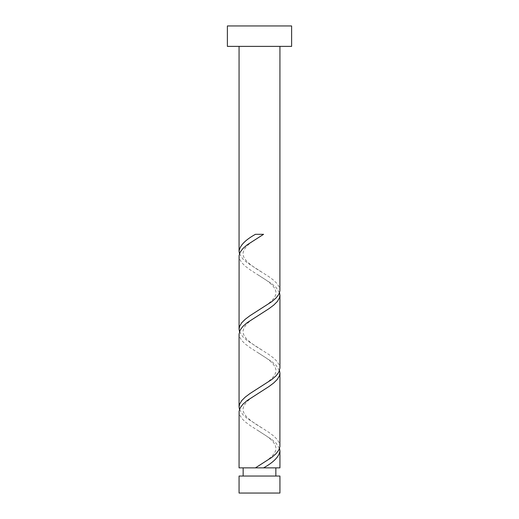<?xml version="1.0" encoding="UTF-8"?>
<svg xmlns="http://www.w3.org/2000/svg" width="519" height="519" viewBox="0 0 519 519"><rect width="100%" height="100%" fill="white"/><g stroke="black" fill="none" stroke-linecap="round" stroke-linejoin="round"><path stroke-width="0.39" stroke-dasharray="2.6 1.95" d="M243.152 476.04L275.849 476.04L243.152 476.04M259.98 467.866L259.02 467.866M279.936 46.386L239.064 46.386L279.936 46.386M279.936 467.866L239.064 467.866M279.527 448.403L276.03 443.096L271.975 439.561L249.957 425.405L245.253 421.869L241.705 418.327L239.596 414.791L239.064 411.963M239.473 409.478L242.97 414.791L247.025 418.327L269.043 432.483L273.747 436.018L277.295 439.561L279.404 443.096L279.936 445.925M279.527 370.553L276.03 365.246L271.975 361.711L249.957 347.555L245.253 344.019L241.705 340.477L239.596 336.941L239.064 334.113M239.473 331.628L242.97 336.941L247.025 340.477L269.043 354.633L273.747 358.168L277.295 361.711L279.404 365.246L279.936 368.075M279.527 292.703L276.03 287.396L271.975 283.861L249.957 269.705L245.253 266.169L241.705 262.627L239.596 259.091L239.064 256.263M239.473 253.778L242.97 259.091L247.025 262.627L269.043 276.783L273.747 280.318L277.295 283.861L279.404 287.396L279.936 290.225M227.387 46.386L291.613 46.386M227.387 25.95L291.613 25.95M279.936 476.04L239.064 476.04M239.064 493.05L279.936 493.05M263.568 234.316L255.432 234.316M261.544 272.001C253.304 267.09 240.706 259.072 243.417 251.773C244.261 248.556 247.349 245.065 252.688 241.29L261.544 235.561M257.456 310.926C265.696 306.015 278.294 297.997 275.583 290.698C274.739 287.481 271.651 283.99 266.312 280.215L257.456 274.486M261.544 349.851C253.304 344.94 240.706 336.922 243.417 329.623C244.261 326.406 247.349 322.915 252.688 319.14L261.544 313.411M257.456 388.776C265.696 383.865 278.294 375.847 275.583 368.548C274.739 365.331 271.651 361.84 266.312 358.065L257.456 352.336M261.544 427.701C253.304 422.79 240.706 414.772 243.417 407.473C244.261 404.256 247.349 400.765 252.688 396.99L261.544 391.261M257.456 466.626C265.696 461.715 278.294 453.697 275.583 446.398C274.739 443.181 271.651 439.69 266.312 435.915L257.456 430.186"/><path stroke-width="0.78" d="M279.936 493.05L239.064 493.05L239.064 476.04L279.936 476.04L279.936 493.05M275.849 476.04L275.849 467.866M259.02 467.866L259.98 467.866M243.152 476.04L243.152 467.866M291.613 46.386L227.387 46.386L227.387 25.95L291.613 25.95L291.613 46.386M279.936 46.386L279.903 290.938L278.742 294.474L276.03 298.016L271.975 301.552L249.957 315.708L245.253 319.243L241.705 322.786L239.596 326.321L239.064 329.15L239.097 255.549L240.258 252.013L242.97 248.471L247.025 244.936L263.568 234.316L255.432 234.316C245.24 239.979 239.784 245.636 239.064 251.3L239.064 46.386M255.432 467.866L239.064 467.866L239.097 411.249L240.258 407.713L242.97 404.171L247.025 400.636L269.043 386.48L273.747 382.944L277.295 379.402L279.404 375.866L279.936 373.038L279.903 446.638L278.742 450.174L276.03 453.716L271.975 457.252L255.432 467.866L279.936 467.866L279.936 450.888L279.527 448.403M263.568 467.866C273.76 462.208 279.216 456.551 279.936 450.888M279.936 295.188L279.936 368.075L278.742 372.324L276.03 375.866L271.975 379.402L249.957 393.558L245.253 397.093L241.705 400.636L239.596 404.171L239.064 407L239.064 334.113L240.258 329.863L242.97 326.321L247.025 322.786L269.043 308.63L273.747 305.094L277.295 301.552L279.404 298.016L279.936 295.188L279.527 292.703M239.064 407L239.473 409.478M279.936 373.038L279.527 370.553M239.064 329.15L239.473 331.628M239.064 251.3L239.473 253.778"/></g></svg>
